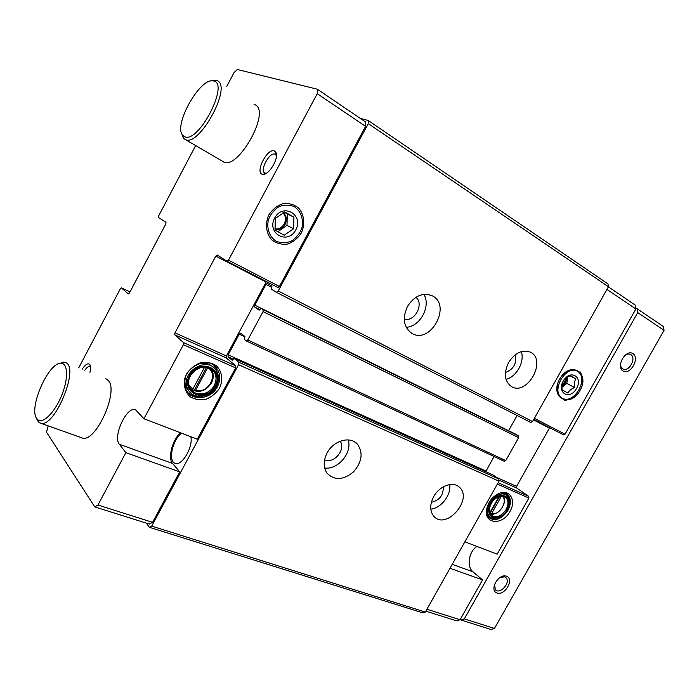 <?xml version="1.0" encoding="UTF-8"?>
<svg xmlns="http://www.w3.org/2000/svg" width="699" height="699" viewBox="0 0 699 699"><rect width="100%" height="100%" fill="white"/><g stroke="black" fill="none" stroke-linecap="round" stroke-linejoin="round"><path stroke-width="1.05" d="M204.772 366.87L192.793 389.229L192.007 389.736L194.794 390.89L195.58 390.383C208.188 394.315 219.11 373.991 207.743 367.674L195.58 390.383M189.167 385.481L192.793 389.229M499.077 496.465L489.754 512.856M179.704 471.86L172.574 463.463L119.363 444.267L125.864 452.655L179.704 471.86L152.557 522.336L97.939 505.036L94.741 506.88L46.518 432.209L48.214 425.857M125.864 452.655L97.939 505.036M219.538 388.111C223.357 379.906 222.037 371.02 216.105 365.542C211.448 362.702 206.179 361.802 200.298 362.842C194.584 365.105 189.988 368.854 186.511 374.079C182.649 382.493 184.178 391.501 190.294 396.849C195.03 399.557 200.29 400.344 206.083 399.208C211.666 396.91 216.157 393.214 219.538 388.111M266.38 281.583L226.406 355.957L226.266 357.923L235.773 365.874L235.642 367.892L197.275 439.208L143.933 418.753L183.409 344.703L183.61 342.632L174.776 334.856L174.986 332.846L215.79 256.131L217.214 255.021L227.018 261.277L228.486 260.142L317.224 93.675L317.32 89.21L237.354 69.498L234.069 72.539L226.677 86.597M105.881 378.736L108.109 380.343C119.581 390.837 95.02 444.503 81.748 437.81L81.696 437.784M274.358 150.975L275.703 152.111C279.6 157.109 269.211 175.292 263.051 174.313C254.113 174.261 266.992 147.69 274.358 150.975M82.185 369.255C85.252 364.529 87.751 362.903 89.69 364.38L89.743 364.432C90.835 365.9 90.905 368.548 89.944 372.366M254.06 104.317L255.397 104.92C270.889 112.443 236.839 171.875 223.112 161.618L185.261 139.477C198.726 147.603 232.033 87.524 217.616 80.822L215.79 80.14L210.845 80.997M119.363 444.267C112.417 436.63 126.991 405.569 135.536 409.78L143.933 418.753M78.716 367.875L120.298 288.827L121.381 287.866L128.319 293.947L129.437 292.977L165.794 223.986L165.995 222.291L158.481 217.494L158.69 215.842L195.65 145.584M449.973 568.278L482.572 579.908L460.038 619.733L456.569 620.834L425.84 611.162M426.914 609.248L460.038 619.733M190.853 436.744C193.291 447.142 181.766 466.521 175.126 463.297C167.76 461.375 172.609 439.295 181.6 433.197M259.853 309.657L259.137 310.173L254.698 307.097L259.853 309.64L261.085 308.242L263.156 309.657L263.051 311.614L247.787 339.994L246.328 340.946L244.327 339.408L244.938 336.525L240.578 333.205L239.224 334.201L228.162 354.812L228.023 356.778L232.19 360.238L234.069 358.377L238.708 362.187L238.551 364.712L151.7 526.12L149.376 527.326L146.379 523.14M254.698 307.097L254.812 305.175L260.928 308.207M360.107 118.271L368.224 120.508L368.268 123.627L278.228 290.967L276.376 292.287L271.369 289.098L271.955 286.258L267.394 283.375L265.952 284.414L254.812 305.175M317.32 89.21L365.533 121.949L365.586 126.353L279.434 286.494L277.949 287.551L227.044 261.286M172.574 463.463C167.542 458.238 172.417 439.592 180.491 432.768M152.557 522.336L149.28 524.058L94.741 506.88M149.376 527.326L422.878 612.874L425.333 612.062L499.007 481.165L498.824 478.964L493.022 474.953M368.224 120.508L607.99 283.925L608.445 286.747L532.559 421.558L530.698 422.449L276.42 292.304M368.268 123.627L608.445 286.747M407.43 306.503C414.262 296 422.371 292.357 431.755 295.581C452.585 304.589 430.331 345.559 411.475 333.091C403.55 326.94 402.196 318.071 407.43 306.503M508.575 362.554C514.98 352.785 522.205 349.308 530.261 352.104C547.579 359.819 527.063 396.752 511.257 386.442C504.486 381.182 503.595 373.214 508.575 362.554M517.103 415.494L508.575 430.689M515.923 434.332L518.492 435.923L518.658 437.644L505.744 460.606L504.346 461.305L246.494 341.025M494.079 456.508L485.718 471.659M327.132 452.882C333.545 440.449 350.382 435.783 357.434 444.197C363.358 452.83 362.03 462.074 353.432 471.956C343.366 480.152 334.611 480.615 327.176 473.345C323.226 467.535 323.218 460.711 327.132 452.882M433.686 496.639C439.409 485.849 453.101 480.912 459.33 487.177C473.503 499.051 446.259 530.497 433.93 516.369C429.736 511.231 429.658 504.652 433.686 496.639M151.7 526.12L425.333 612.062M365.586 126.353L317.224 93.675M301.278 233.047C305.314 224.379 304.283 214.523 298.569 207.987C294.034 204.458 288.836 203.016 282.964 203.645C277.215 205.628 272.531 209.342 268.923 214.768C264.825 223.68 266.074 233.693 271.99 240.089C276.603 243.479 281.802 244.799 287.586 244.047C293.196 242.02 297.765 238.35 301.278 233.047M608.383 286.861L635.199 305.07L635.889 308.984L565.037 434.193L563.551 434.874L533.73 419.487L563.551 434.874M606.933 289.421L635.889 308.984M579.995 390.496C590.506 372.392 570.183 360.343 559.672 379.015C549.178 397.661 569.912 408.801 579.995 390.496M533.503 419.881L549.449 428.103L549.72 427.736M549.449 428.103L516.57 486.364L516.727 488.051L528.715 496.351L528.881 498.072L497.138 554.185L464.879 541.812M509.947 511.511C516.474 500.764 509.973 488.994 499.514 493.232C492.559 496.316 488.243 501.742 486.583 509.51C483.839 524.285 502.668 525.604 509.947 511.511M482.572 579.908L473.031 571.843C466.39 566.74 468.846 551.266 476.945 546.443M521.288 351.588C524.966 361.593 516.465 376.988 506.015 379.339M515.137 354.83C516.919 363.428 513.678 369.317 505.421 372.497M449.667 484.547C451.449 494.805 441.121 508.26 430.785 509.117M443.288 486.827C443.489 495.224 439.514 500.388 431.379 502.31M423.865 294.358C431.248 306.118 420.012 326.949 406.171 327.263M415.905 297.302C424.494 303.943 414.481 322.536 404.223 319.05M348.189 439.916C352.541 452.559 337.914 470.077 324.668 467.998M340.142 441.235C346.311 449.326 333.641 464.486 324.589 459.793M572.263 370.356C568.296 370.374 564.652 372.418 561.332 376.473M558.099 382.432C556.518 387.386 556.823 391.484 559.008 394.725M490.139 513.713L491.58 513.634C499.497 515.923 508.592 500.51 502.013 495.941M491.58 513.634L501.559 495.932M503.429 505.307C504.827 501.707 504.783 498.649 503.297 496.124M490.314 514.027C493.162 514.674 496.072 513.782 499.06 511.336M489.44 511.782L491.38 515.32C496.412 518.317 501.314 516.404 506.093 509.588C508.697 504.398 508.557 500.309 505.665 497.321L500.895 495.975M506.941 510.113C510.681 499.995 508.103 495.434 499.217 496.412C493.94 498.728 490.689 502.826 489.457 508.706C487.491 519.663 501.506 520.624 506.941 510.113M507.491 510.34C515.556 496.386 498.754 488.924 490.733 503.219C482.677 517.47 499.733 524.399 507.491 510.34M508.68 507.754C510.471 502.564 509.912 498.57 506.993 495.774C498.282 487.518 480.903 509.37 490.182 516.963C493.774 519.733 498.046 519.278 502.992 515.617M506.128 495.163L501.087 492.76M486.443 512.944L489.23 516.238M508.33 497.286L506.085 493.529M488.706 517.496L492.961 518.492M486.487 513.381L488.907 517.688C495.425 521.603 501.786 519.139 507.981 510.305C511.371 503.568 511.17 498.273 507.395 494.403L501.506 492.664M191.028 389.457C199.005 393.336 205.829 391.187 211.491 383C213.85 378.264 213.859 373.851 211.517 369.736L210.74 368.644M214.217 385.49C216.594 380.737 216.611 376.298 214.27 372.165C206.747 358.5 182.387 374.044 190.032 387.814C194.13 397.032 209.359 395.451 214.217 385.49M215.143 386.084C224.292 369.614 199.503 358.639 190.451 375.59C181.391 392.506 206.485 402.738 215.143 386.084M216 386.451C225.794 368.827 199.267 357.058 189.569 375.214C179.87 393.336 206.747 404.267 216 386.451M216.367 386.451C219.18 380.815 219.18 375.555 216.358 370.671C207.481 354.795 179.049 372.908 187.856 389.072C192.618 400.038 210.635 398.194 216.367 386.451M213.143 367.211C208.529 362.903 202.885 362.047 196.227 364.651M186.056 375.363C184.484 379.723 184.58 383.803 186.345 387.604L189.735 391.938M218.464 377.303L216.087 368.216L214.095 365.76M188.319 392.978C191.657 395.774 195.65 396.953 200.307 396.516M217.406 386.739C220.526 380.509 220.508 374.708 217.363 369.325C207.577 352.008 176.48 371.789 186.03 389.544C191.229 401.672 211.107 399.679 217.406 386.739M489.973 513.381L490.768 513.966M490.025 513.407L499.68 496.264M192.304 389.544L194.794 390.89M194.217 390.339L206.686 367.08M84.78 370.295C86.772 367.377 88.511 366.11 89.996 366.512L90.59 366.94M266.38 173.256L264.772 172.976C259.399 170.46 269.718 151.596 275.065 154.182L276.454 155.676M637.733 312.602L464.328 618.868L460.868 619.961L490.969 629.502L494.429 628.453L664.05 330.321L663.316 326.468L637.042 308.696L637.733 312.602L664.05 330.321M460.868 619.961L460.239 619.375M635.749 308.172L637.042 308.696M632.892 353.589C640.17 358.08 630.271 375.494 623.019 370.986C615.601 366.626 625.649 348.888 632.892 353.589M506.539 576.203C514.569 579.069 505.001 595.906 496.998 593.014C488.819 590.279 498.536 573.145 506.539 576.203M464.328 618.868L494.429 628.453M569.921 399.015L569.702 399.697M36.313 417.827L37.563 420.807L40.193 423.009C54.19 429.824 80.42 366.18 65.278 362.501L63.487 362.178L58.847 363.733M36.636 418.378L37.641 419.566C42.683 424.372 54.574 412.777 61.503 395.852C68.537 378.972 68.065 363.078 60.988 363.34C48.659 362.091 28.441 407.648 36.636 418.378M181.539 133.02L183.304 137.956L184.781 139.232M184.519 136.628C198.324 144.431 230.399 82.22 213.169 80.935C199.949 77.475 173.151 125.444 182.684 135.213L184.519 136.628M569.746 399.094L569.563 399.749M499.899 577.479L504.626 576.85L505.989 577.732C511.118 582.442 499.881 595.05 495.338 589.65L494.516 584.172M624.093 356.079C626.217 354.201 628.252 353.607 630.192 354.297L630.751 354.594C636.702 357.862 629.117 372.165 623.097 369.055C621.193 368.076 620.336 366.145 620.529 363.244M564.399 379.304L570.122 375.564L575.845 378.849C574.403 381.182 574.019 384.083 574.692 387.543C571.371 388.793 569.091 390.61 567.85 393.013L562.092 389.806L561.909 384.546M563.254 381.042C570.069 368.897 583.377 376.656 576.518 388.539C569.895 400.527 556.404 393.153 563.254 381.042M577.531 371.335C589.379 378.107 574.211 404.922 562.346 398.264C550.13 391.807 565.648 364.214 577.531 371.335M579.952 371.711C582.223 375.066 582.73 379.295 581.489 384.406M575.993 394.472C572.367 398.308 568.505 400.23 564.416 400.239M557.12 387.202L557.819 387.596M574.692 387.543L566.819 383.41L567.693 376.682M561.786 387.421L566.819 383.41M575.845 378.849L569.755 375.713M565.674 373.275L564.958 372.917M565.517 373.397L564.836 373.004M561.751 386.556L565.648 382.746L566.863 377.172M564.958 373.86L564.224 373.484M557.182 386.451L557.907 386.835M565.832 377.897L564.565 382.178L561.804 385.306M557.951 386.53L557.19 386.381M564.18 373.528L564.722 374.07M275.31 218.429L284.799 211.928L293.912 217.153L293.58 228.748L284.213 235.222L275.057 230.128L275.31 218.429M274.655 218.009C282.938 202.457 304.144 214.82 295.773 229.936C287.805 245.253 266.336 233.51 274.655 218.009M294.524 206.799C301.068 211.299 303.89 219.818 301.793 228.407C299.539 233.885 296.009 238.149 291.212 241.199C286.022 243.147 280.981 243.147 276.088 241.19C269.438 236.874 266.389 228.328 268.451 219.538C270.731 213.92 274.34 209.578 279.259 206.511C284.563 204.615 289.657 204.711 294.524 206.799M293.58 228.748L286.992 225.419L287.289 213.938L284.222 212.181M277.861 231.71L286.992 225.419M293.912 217.153L287.289 213.938M274.89 229.115C279.146 230.102 282.562 228.529 285.14 224.37C287.237 219.696 286.599 215.79 283.209 212.653M282.955 212.784C285.777 215.956 286.206 219.661 284.231 223.916C281.933 227.717 278.805 229.368 274.856 228.861M235.642 367.892L183.409 344.703M278.228 290.967L532.559 421.558M265.952 284.414L271.797 287.42M261.085 308.242L515.984 434.359M263.156 309.657L518.492 435.923M263.051 311.614L518.658 437.644M247.787 339.994L505.744 460.606M239.224 334.201L245.061 336.935M228.162 354.812L485.936 471.012M228.023 356.778L233.256 359.129M234.113 358.404L493.136 475.005M238.708 362.187L498.824 478.964M238.551 364.712L499.007 481.165M121.381 287.866L130.023 291.867L121.443 287.909M279.434 286.494L228.486 260.142M266.074 282.047L215.79 256.131M226.406 355.957L174.986 332.846M226.266 357.923L174.776 334.856M235.773 365.874L183.61 342.632M534.377 418.334L565.037 434.193M496.5 477.347L516.57 486.364M499.304 480.248L516.727 488.051M498.134 482.729L528.715 496.351M497.365 484.084L528.881 498.072M452.201 564.329L473.031 571.843M276.376 292.287L530.698 422.449M261.05 308.224L515.958 434.341M246.406 340.998L504.346 461.305M234.069 358.377L493.083 474.971M277.949 287.551L227.018 261.277M459.33 487.177L457.67 485.936M357.434 444.197L354.341 441.724M557.872 394.944L559.777 395.983M571.817 369.299L573.757 370.278M504.914 496.788L505.665 497.321M488.19 515.46L490.182 516.963M506.452 493.73L507.395 494.403M211.517 369.736L214.27 372.165M186.345 387.604L187.856 389.072M216.087 368.216L217.363 369.325M90.564 366.914L89.69 364.38M276.175 155.117L275.703 152.111M265.821 173.273L263.051 174.313M81.748 437.81L40.193 423.009M37.641 419.566L38.628 422.074M60.988 363.34L63.487 362.178M182.684 135.213L183.304 137.956M213.169 80.935L215.79 80.14M505.989 577.732L505.368 577.225"/></g></svg>
